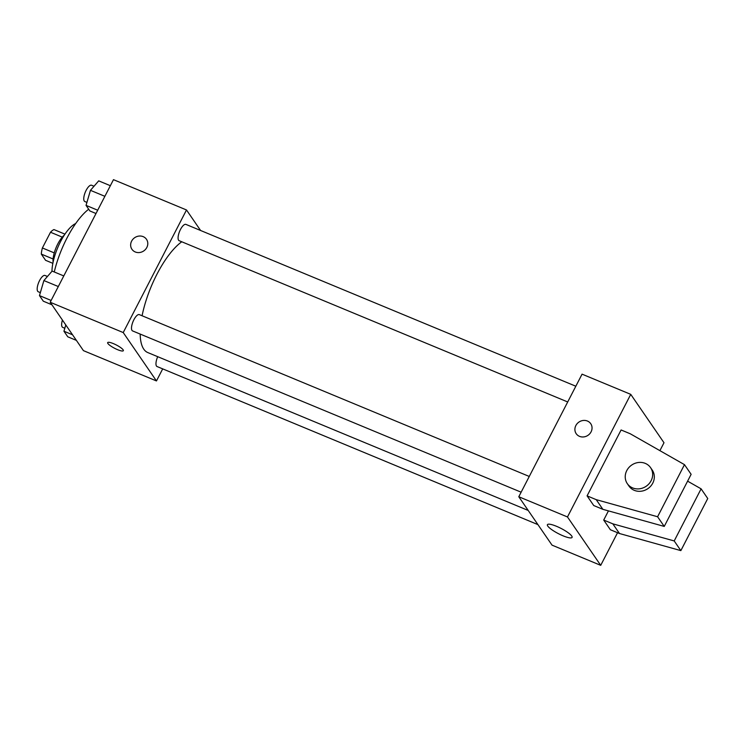 <?xml version="1.0" encoding="UTF-8"?>
<svg xmlns="http://www.w3.org/2000/svg" width="745" height="745" viewBox="0 0 745 745"><rect width="100%" height="100%" fill="white"/><g stroke="black" fill="none" stroke-linecap="round" stroke-linejoin="round"><path stroke-width="1.12" d="M52.858 263.33L45.575 260.303L41.31 254.101A16.772 6.007 112.5 0 1 42.391 247.964L50.502 232.244A16.772 6.007 112.5 0 1 53.966 229.581L64.964 234.144M53.091 258.99L41.31 254.101M62.273 237.124L50.502 232.244M54.255 252.89L42.391 247.964M53.081 262.231A17.647 6.323 -67.5 0 1 64.349 235.075M51.954 271.301A31.756 11.38 -67.5 0 1 75.701 223.537M54.264 271.972A56.462 20.227 -67.5 0 1 88.683 209.215M162.699 368.877L156.469 380.946L83.44 350.644L50.194 302.256L113.473 179.657L186.501 209.969L200.591 230.484M156.469 380.946L123.223 332.559L50.194 302.256M113.426 343.631A8.819 1.863 27.3 0 1 123.344 350.699A8.819 1.863 27.3 0 1 114.646 348.306A8.819 1.863 27.3 0 1 107.662 342.607A8.819 1.863 27.3 0 1 113.426 343.631M181.771 241.771A61.826 22.145 112.5 0 0 156.925 274.262A61.826 22.145 112.5 0 0 142.09 315.759M140.181 334.067A61.826 22.145 112.5 0 0 147.78 352.562L528.205 510.455M123.223 332.559L186.501 209.969M157.717 356.687A8.819 3.157 112.5 0 0 157.046 366.531L537.937 524.62M529.257 476.455L139.343 314.623A8.819 3.157 112.5 0 0 133.886 319.745A8.819 3.157 112.5 0 0 132.582 330.92L521.137 492.194M567.709 401.965L179.154 240.691A8.819 3.157 -67.5 0 1 179.619 231.332A8.819 3.157 -67.5 0 1 185.915 224.394L575.829 386.227M146.83 247.461A8.819 8.018 145.5 0 1 139.557 252.527A8.819 8.018 145.5 0 1 131.949 249.296A8.819 8.018 145.5 0 1 134.677 237.692A8.819 8.018 145.5 0 1 146.495 239.313A8.819 8.018 145.5 0 1 146.83 247.461M131.949 249.305A8.819 8.018 145.5 0 1 134.677 237.692A8.819 8.018 145.5 0 1 146.495 239.313M123.344 350.699A8.819 1.863 27.3 0 1 114.646 348.306A8.819 1.863 27.3 0 1 107.662 342.607M617.549 532.722L600.712 565.343L552.026 545.135L518.79 496.747L582.059 374.158L630.745 394.356L663.991 442.744L659.902 450.651M556.478 526.287A13.876 2.933 27.3 0 1 572.086 537.406A13.876 2.933 27.3 0 1 558.405 533.653A13.876 2.933 27.3 0 1 547.417 524.676A13.876 2.933 27.3 0 1 556.478 526.287M600.712 565.343L567.476 516.956L518.79 496.747M579.517 436.356A8.819 8.018 145.5 0 1 576.202 433.692A8.819 8.018 145.5 0 1 578.93 422.08A8.819 8.018 145.5 0 1 590.738 423.7A8.819 8.018 145.5 0 1 589.77 433.758A8.819 8.018 145.5 0 1 579.517 436.356M567.476 516.956L630.745 394.356M590.738 423.7A8.819 8.018 -34.5 0 0 578.93 422.08A8.819 8.018 -34.5 0 0 576.202 433.692M684.478 464.647L691.127 474.323L664.242 526.426L602.863 509.329L593.737 505.538L587.088 495.863L621.097 429.967L630.233 433.758L684.478 464.647L657.593 516.751L596.214 499.653L587.088 495.863M603.711 520.057L612.837 523.847L674.206 540.945L701.101 488.841L707.75 498.517L680.856 550.62L619.486 533.522L610.36 529.732L603.711 520.057L608.442 510.884M701.101 488.841L687.607 481.158M650.581 467.655L652.238 470.076A14.118 12.833 145.5 0 1 650.683 486.168A14.118 12.833 145.5 0 1 634.284 490.331A14.118 12.833 145.5 0 1 628.976 486.066L627.309 483.645A14.118 12.833 145.5 0 1 631.676 465.066A14.118 12.833 145.5 0 1 650.581 467.655A14.118 12.833 145.5 0 1 649.025 483.756A14.118 12.833 145.5 0 1 632.617 487.91A14.118 12.833 145.5 0 1 627.309 483.645M619.486 533.522L612.837 523.847M680.856 550.62L674.206 540.945M664.242 526.426L657.593 516.751M602.863 509.329L596.214 499.653M96.003 213.508L89.884 210.965L86.048 205.378L90.452 190.329L98.703 180.858L110.353 185.701M97.697 210.22L86.048 205.378M104.877 196.317L90.452 190.329M94.01 186.25L91.588 185.244A8.819 3.157 112.5 0 0 86.131 190.366A8.819 3.157 112.5 0 0 84.828 201.532L86.923 202.407M51.926 304.77L43.312 301.194L39.476 295.607L43.89 280.558L52.131 271.087L63.791 275.929M51.135 300.449L39.476 295.607M58.306 286.536L43.89 280.558M47.438 276.469L45.017 275.473A8.819 3.157 112.5 0 0 39.559 280.595A8.819 3.157 112.5 0 0 38.256 291.761L40.351 292.636M76.39 340.381L67.776 336.805L63.94 331.218L65.784 324.941M72.554 334.794L63.94 331.218M62.44 320.071A8.819 3.157 112.5 0 0 62.72 327.381L64.815 328.247"/></g></svg>
